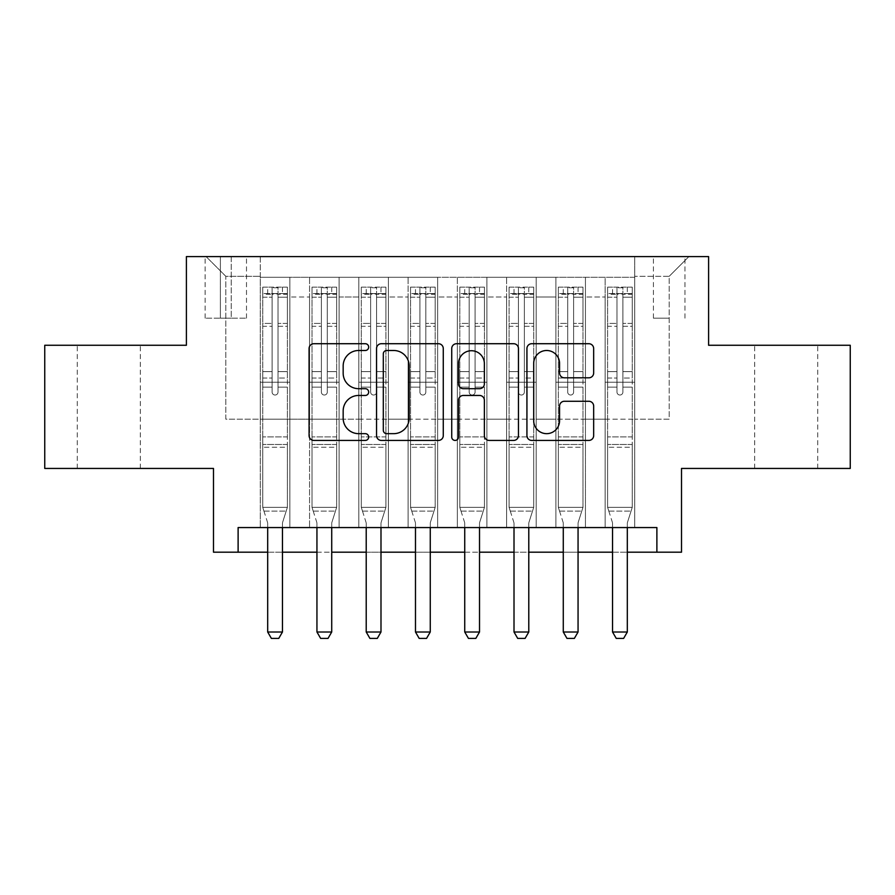 <?xml version="1.0" encoding="UTF-8"?>
<svg xmlns="http://www.w3.org/2000/svg" width="895" height="895" viewBox="0 0 895 895"><rect width="100%" height="100%" fill="white"/><g stroke="black" fill="none" stroke-linecap="round" stroke-linejoin="round"><path stroke-width="0.67" stroke-dasharray="4.47 3.36" d="M368.673 347.103A3.39 3.39 0 0 0 365.294 343.714L313.91 343.714A4.833 4.833 0 0 0 309.077 348.558L309.077 435.596A4.833 4.833 0 0 0 313.91 440.429L365.294 440.429A3.39 3.39 0 0 0 368.673 437.051A3.39 3.39 0 0 0 365.294 433.661L358.638 433.661A15.472 15.472 0 0 1 343.165 418.189L343.165 410.939A15.472 15.472 0 0 1 358.638 395.456L365.294 395.456A3.39 3.39 0 0 0 368.673 392.077A3.39 3.39 0 0 0 365.294 388.687L358.638 388.687A15.472 15.472 0 0 1 343.165 373.215L343.165 365.965A15.472 15.472 0 0 1 358.638 350.493L365.294 350.493A3.39 3.39 0 0 0 368.673 347.103M786.202 345.269L817.739 345.269L786.202 345.269M786.202 468.443L817.739 468.443L786.202 468.443M108.798 345.269L77.261 345.269L108.798 345.269M108.798 468.443L77.261 468.443L108.798 468.443M669.203 256.596L653.428 256.596L669.203 256.596M669.203 318.172L653.428 318.172L669.203 318.172M850.25 345.269L850.25 468.443L681.509 468.443L681.509 552.193L213.491 552.193L213.491 468.443L44.75 468.443L44.75 345.269L186.395 345.269L186.395 256.596L708.605 256.596L708.605 345.269L850.25 345.269M634.712 527.558L634.712 277.282L260.288 277.282L260.288 527.558L289.846 527.558L260.288 527.558L289.846 527.558L260.288 527.558L260.288 277.282L289.846 277.282L289.846 527.558L289.846 277.282L289.846 419.173L309.558 419.173L289.846 419.173L289.846 277.282L260.288 277.282L634.712 277.282L634.712 527.558L605.154 527.558L605.154 277.282L555.885 277.282L555.885 527.558L555.885 277.282L585.442 277.282L585.442 527.558L585.442 277.282L585.442 419.173L585.442 277.282L605.154 277.282L605.154 527.558L634.712 527.558L605.154 527.558L634.712 527.558L634.712 276.298L634.712 419.173L669.203 419.173L669.203 276.298L634.712 276.298L669.203 276.298L669.203 419.173L634.712 419.173L634.712 382.221L634.712 527.558M555.885 527.558L585.442 527.558L555.885 527.558L585.442 527.558L555.885 527.558L555.885 382.221L555.885 419.173L536.183 419.173L536.183 296.995L536.183 419.173L555.885 419.173L555.885 296.995L555.885 419.173L605.154 419.173L585.442 419.173L585.442 382.221L585.442 419.173L555.885 419.173L555.885 382.221L585.442 382.221L585.442 527.558L585.442 382.221L555.885 382.221L555.885 527.558M536.183 527.558L536.183 277.282L506.615 277.282L506.615 527.558L506.615 277.282L536.183 277.282L536.183 527.558L506.615 527.558L536.183 527.558L506.615 527.558L536.183 527.558L536.183 382.221L536.183 527.558M486.914 527.558L486.914 277.282L457.356 277.282L457.356 527.558L457.356 277.282L486.914 277.282L486.914 527.558L457.356 527.558L486.914 527.558L457.356 527.558L486.914 527.558L486.914 296.995L486.914 419.173L506.615 419.173L486.914 419.173L486.914 382.221L486.914 527.558M437.644 527.558L437.644 277.282L408.086 277.282L408.086 527.558L408.086 277.282L437.644 277.282L437.644 527.558L408.086 527.558L437.644 527.558L408.086 527.558L437.644 527.558L437.644 296.995L437.644 419.173L457.356 419.173L437.644 419.173L437.644 382.221L437.644 527.558M388.385 527.558L388.385 277.282L358.817 277.282L358.817 527.558L358.817 277.282L388.385 277.282L388.385 527.558L358.817 527.558L388.385 527.558L358.817 527.558L388.385 527.558L388.385 296.995L388.385 419.173L408.086 419.173L388.385 419.173L388.385 382.221L388.385 527.558M339.115 527.558L339.115 277.282L309.558 277.282L309.558 527.558L309.558 277.282L339.115 277.282L339.115 527.558L309.558 527.558L339.115 527.558L309.558 527.558L339.115 527.558L339.115 382.221L339.115 527.558M605.154 296.995L605.154 419.173L605.154 277.282L605.154 296.995L585.442 296.995L605.154 296.995M506.615 296.995L506.615 419.173L506.615 277.282L486.914 277.282L486.914 296.995L486.914 277.282L506.615 277.282L506.615 296.995L486.914 296.995L506.615 296.995M457.356 296.995L457.356 419.173L457.356 277.282L437.644 277.282L437.644 296.995L437.644 277.282L457.356 277.282L457.356 296.995L437.644 296.995L457.356 296.995M408.086 296.995L408.086 419.173L408.086 277.282L388.385 277.282L388.385 296.995L388.385 277.282L408.086 277.282L408.086 296.995L388.385 296.995L408.086 296.995M339.115 296.995L339.115 419.173L339.115 277.282L339.115 296.995L358.817 296.995L358.817 419.173L339.115 419.173L358.817 419.173L358.817 277.282L339.115 277.282L358.817 277.282L358.817 296.995L339.115 296.995M238.115 552.193L238.115 527.558L238.115 552.193L238.115 527.558L656.885 527.558L238.115 527.558L656.885 527.558L656.885 552.193M220.383 256.596L205.112 256.596L220.383 256.596L220.383 318.172L205.112 318.172L231.223 318.172L220.383 318.172L220.383 256.596M231.223 256.596L246.494 256.596L231.223 256.596L231.223 318.172L246.494 318.172L231.223 318.172L231.223 256.596M634.712 256.596L260.288 256.596L688.904 256.596L634.712 256.596L634.712 277.282L634.712 256.596M260.288 256.596L206.096 256.596L260.288 256.596L260.288 419.173L225.797 419.173L225.797 276.298L260.288 276.298L225.797 276.298L206.096 256.596L225.797 276.298L225.797 419.173L260.288 419.173L260.288 256.596M309.558 296.995L309.558 419.173L309.558 277.282L289.846 277.282L309.558 277.282L309.558 296.995L289.846 296.995L309.558 296.995M555.885 277.282L536.183 277.282L536.183 296.995L536.183 277.282L555.885 277.282L555.885 296.995L555.885 277.282M267.683 552.193L282.462 552.193M316.942 552.193L331.721 552.193M366.212 552.193L380.99 552.193M415.481 552.193L430.26 552.193M464.74 552.193L479.519 552.193M514.01 552.193L528.788 552.193M563.279 552.193L578.058 552.193M612.538 552.193L627.317 552.193M506.615 419.173L536.183 419.173L506.615 419.173L506.615 382.221L506.615 419.173M457.356 419.173L486.914 419.173L457.356 419.173L457.356 382.221L457.356 419.173M408.086 419.173L437.644 419.173L408.086 419.173L408.086 382.221L408.086 419.173M358.817 419.173L388.385 419.173L358.817 419.173L358.817 382.221L358.817 419.173M309.558 419.173L339.115 419.173L339.115 382.221L339.115 419.173L309.558 419.173L309.558 382.221L339.115 382.221L309.558 382.221L309.558 527.558L309.558 419.173M260.288 419.173L289.846 419.173L289.846 382.221L289.846 527.558L289.846 382.221L289.846 419.173L260.288 419.173L260.288 382.221L289.846 382.221L260.288 382.221L260.288 527.558L260.288 419.173M605.154 419.173L634.712 419.173L605.154 419.173L605.154 382.221L605.154 419.173M260.288 382.221L289.846 382.221L260.288 382.221M309.558 382.221L339.115 382.221L309.558 382.221M358.817 382.221L388.385 382.221L358.817 382.221L358.817 527.558L358.817 382.221L388.385 382.221L358.817 382.221M408.086 382.221L437.644 382.221L408.086 382.221L408.086 527.558L408.086 382.221L437.644 382.221L408.086 382.221M457.356 382.221L486.914 382.221L457.356 382.221L457.356 527.558L457.356 382.221L486.914 382.221L457.356 382.221M506.615 382.221L536.183 382.221L506.615 382.221L506.615 527.558L506.615 382.221L536.183 382.221L506.615 382.221M555.885 382.221L585.442 382.221L555.885 382.221M605.154 382.221L634.712 382.221L605.154 382.221L605.154 527.558L605.154 382.221L634.712 382.221L605.154 382.221M688.904 256.596L669.203 276.298L688.904 256.596M443.271 435.596L443.271 348.558A4.833 4.833 0 0 0 438.438 343.714L381.371 343.714A4.833 4.833 0 0 0 376.538 348.558L376.538 435.596A4.833 4.833 0 0 0 381.371 440.429L438.438 440.429A4.833 4.833 0 0 0 443.271 435.596M386.685 350.493A3.39 3.39 0 0 0 383.306 353.872L383.306 430.282A3.39 3.39 0 0 0 386.685 433.661L393.699 433.661A15.472 15.472 0 0 0 409.172 418.189L409.172 365.965A15.472 15.472 0 0 0 393.699 350.493L386.685 350.493M456.562 343.714L513.629 343.714A4.833 4.833 0 0 1 518.462 348.558L518.462 435.596A4.833 4.833 0 0 1 513.629 440.429L489.207 440.429A4.833 4.833 0 0 1 484.374 435.596L484.374 400.3A4.833 4.833 0 0 0 479.541 395.456L463.341 395.456A4.833 4.833 0 0 0 458.497 400.3L458.497 437.051A3.39 3.39 0 0 1 455.119 440.429A3.39 3.39 0 0 1 451.729 437.051L451.729 348.558A4.833 4.833 0 0 1 456.562 343.714M484.374 363.661A12.933 12.933 0 0 0 471.441 350.728A12.933 12.933 0 0 0 458.497 363.661L458.497 383.854A4.833 4.833 0 0 0 463.341 388.687L479.541 388.687A4.833 4.833 0 0 0 484.374 383.854L484.374 363.661M564.409 377.813L588.821 377.813A4.833 4.833 0 0 0 593.665 372.969L593.665 348.558A4.833 4.833 0 0 0 588.821 343.714L531.764 343.714A4.833 4.833 0 0 0 526.931 348.558L526.931 435.596A4.833 4.833 0 0 0 531.764 440.429L588.821 440.429A4.833 4.833 0 0 0 593.665 435.596L593.665 406.095A4.833 4.833 0 0 0 588.821 401.262L564.409 401.262A4.833 4.833 0 0 0 559.565 406.095L559.565 420.728A12.933 12.933 0 0 1 546.632 433.661A12.933 12.933 0 0 1 533.7 420.728L533.7 363.426A12.933 12.933 0 0 1 546.632 350.493A12.933 12.933 0 0 1 559.565 363.426L559.565 372.969A4.833 4.833 0 0 0 564.409 377.813M272.114 392.077A2.954 2.954 0 0 0 275.067 395.031A2.954 2.954 0 0 1 272.114 392.077L272.114 387.132L272.114 392.077A2.954 2.954 0 0 0 275.067 395.031A2.954 2.954 0 0 0 278.021 392.077A2.954 2.954 0 0 1 275.067 395.031A2.954 2.954 0 0 0 278.021 392.077L278.021 387.132L278.021 392.077A2.954 2.954 0 0 1 275.067 395.031A2.954 2.954 0 0 1 272.114 392.077L272.114 378.026L272.114 392.077M267.683 527.558L267.683 523.62A4.923 4.923 0 0 0 267.448 522.121A4.923 4.923 0 0 1 267.683 523.62A4.923 4.923 0 0 0 267.448 522.121L262.75 507.353L262.75 387.132L262.75 436.905L262.75 387.132L272.114 387.132L262.75 387.132L272.114 387.132L262.75 387.132L262.75 371.615L272.114 371.615L262.75 371.615L262.75 326.295L272.114 326.295L262.75 326.295L262.75 297.207L272.114 297.207L262.75 297.207L262.75 293.549L262.75 387.132L262.75 378.026L272.114 378.026L262.75 378.026L262.75 323.408L272.114 323.408L272.114 378.026L272.114 323.408L262.75 323.408L262.75 294.332L272.114 294.332L272.114 323.408L272.114 287.754L272.114 294.835L272.114 287.754L278.021 287.754L278.021 294.835C276.063 293.124 274.094 293.124 272.114 294.835L272.114 387.132L272.114 294.835C274.083 293.124 276.052 293.124 278.021 294.835L278.021 387.132L278.021 287.754L272.114 287.754L272.114 294.332L262.75 294.332L262.75 287.138L267.683 287.138L267.683 293.549L262.75 293.549L262.75 287.138L262.75 293.549L282.462 293.549L267.683 293.549L267.683 287.138L287.261 287.138L282.462 287.138L282.462 293.549L287.384 293.549L287.384 287.138L262.75 287.138L262.75 507.353L262.75 436.905L262.75 507.353L267.448 522.121A4.923 4.923 0 0 1 267.683 523.62L267.683 632.004L282.462 632.004L282.462 523.62A4.923 4.923 0 0 1 282.686 522.121L287.384 507.353L262.75 507.353L287.384 507.353L262.75 507.353L287.384 507.353L282.686 522.121L287.384 507.353L287.384 447.254L287.384 507.353L282.686 522.121A4.923 4.923 0 0 0 282.462 523.62A4.923 4.923 0 0 1 282.686 522.121A4.923 4.923 0 0 0 282.462 523.62L282.462 527.558M287.384 293.549L287.384 447.254L262.75 447.254L287.384 447.254L287.384 436.905L262.75 436.905L287.384 436.905L287.384 387.132L287.384 507.353L287.384 387.132L278.021 387.132L278.021 371.615L278.021 392.077L278.021 387.132L287.384 387.132L278.021 387.132L287.384 387.132L287.384 371.615L278.021 371.615L278.021 326.295L278.021 371.615L287.384 371.615L287.384 326.295L278.021 326.295L278.021 297.207L278.021 326.295L287.384 326.295L287.384 297.207L278.021 297.207L287.384 297.207L287.384 293.549L262.873 293.549L287.261 293.549L282.462 293.549L282.462 287.138L287.384 287.138L287.384 378.026L278.021 378.026L287.384 378.026L287.384 323.408L278.021 323.408L287.384 323.408L287.384 294.332L278.021 294.332L287.384 294.332L287.384 287.138L287.384 293.549M282.462 632.004L282.462 523.62L282.462 632.004L267.683 632.004L271.375 638.403L278.759 638.403L271.375 638.403L267.683 632.004L271.375 638.403L278.759 638.403L282.462 632.004L278.759 638.403L282.462 632.004L267.683 632.004M263.947 511.101L262.75 507.353L263.947 511.101L286.199 511.101L263.947 511.101M321.383 392.077A2.954 2.954 0 0 0 324.337 395.031A2.954 2.954 0 0 1 321.383 392.077L321.383 387.132L321.383 392.077A2.954 2.954 0 0 0 324.337 395.031A2.954 2.954 0 0 0 327.29 392.077A2.954 2.954 0 0 1 324.337 395.031A2.954 2.954 0 0 0 327.29 392.077L327.29 387.132L327.29 392.077A2.954 2.954 0 0 1 324.337 395.031A2.954 2.954 0 0 1 321.383 392.077L321.383 378.026L321.383 392.077M316.942 527.558L316.942 523.62A4.923 4.923 0 0 0 316.718 522.121A4.923 4.923 0 0 1 316.942 523.62A4.923 4.923 0 0 0 316.718 522.121L312.019 507.353L312.019 387.132L312.019 436.905L312.019 387.132L321.383 387.132L312.019 387.132L321.383 387.132L312.019 387.132L312.019 371.615L321.383 371.615L312.019 371.615L312.019 326.295L321.383 326.295L312.019 326.295L312.019 297.207L321.383 297.207L312.019 297.207L312.019 293.549L312.019 387.132L312.019 378.026L321.383 378.026L312.019 378.026L312.019 323.408L321.383 323.408L321.383 378.026L321.383 323.408L312.019 323.408L312.019 294.332L321.383 294.332L321.383 323.408L321.383 287.754L321.383 294.835L321.383 287.754L327.29 287.754L327.29 294.835C325.321 293.124 323.352 293.124 321.383 294.835L321.383 387.132L321.383 294.835C323.341 293.124 325.31 293.124 327.29 294.835L327.29 387.132L327.29 287.754L321.383 287.754L321.383 294.332L312.019 294.332L312.019 287.138L316.942 287.138L316.942 293.549L312.019 293.549L312.019 287.138L312.019 293.549L331.721 293.549L316.942 293.549L316.942 287.138L336.531 287.138L331.721 287.138L331.721 293.549L336.654 293.549L336.654 287.138L312.019 287.138L312.019 507.353L312.019 436.905L312.019 507.353L316.718 522.121A4.923 4.923 0 0 1 316.942 523.62L316.942 632.004L331.721 632.004L331.721 523.62A4.923 4.923 0 0 1 331.956 522.121L336.654 507.353L312.019 507.353L336.654 507.353L312.019 507.353L336.654 507.353L331.956 522.121L336.654 507.353L336.654 447.254L336.654 507.353L331.956 522.121A4.923 4.923 0 0 0 331.721 523.62A4.923 4.923 0 0 1 331.956 522.121A4.923 4.923 0 0 0 331.721 523.62L331.721 527.558M336.654 293.549L336.654 447.254L312.019 447.254L336.654 447.254L336.654 436.905L312.019 436.905L336.654 436.905L336.654 387.132L336.654 507.353L336.654 387.132L327.29 387.132L327.29 371.615L327.29 392.077L327.29 387.132L336.654 387.132L327.29 387.132L336.654 387.132L336.654 371.615L327.29 371.615L327.29 326.295L327.29 371.615L336.654 371.615L336.654 326.295L327.29 326.295L327.29 297.207L327.29 326.295L336.654 326.295L336.654 297.207L327.29 297.207L336.654 297.207L336.654 293.549L312.142 293.549L336.531 293.549L331.721 293.549L331.721 287.138L336.654 287.138L336.654 378.026L327.29 378.026L336.654 378.026L336.654 323.408L327.29 323.408L336.654 323.408L336.654 294.332L327.29 294.332L336.654 294.332L336.654 287.138L336.654 293.549M331.721 632.004L331.721 523.62L331.721 632.004L316.942 632.004L320.645 638.403L328.029 638.403L320.645 638.403L316.942 632.004L320.645 638.403L328.029 638.403L331.721 632.004L328.029 638.403L331.721 632.004L316.942 632.004M370.642 392.077A2.954 2.954 0 0 0 373.595 395.031A2.954 2.954 0 0 1 370.642 392.077L370.642 387.132L370.642 392.077A2.954 2.954 0 0 0 373.595 395.031A2.954 2.954 0 0 0 376.56 392.077A2.954 2.954 0 0 1 373.595 395.031A2.954 2.954 0 0 0 376.56 392.077L376.56 387.132L376.56 392.077A2.954 2.954 0 0 1 373.595 395.031A2.954 2.954 0 0 1 370.642 392.077L370.642 378.026L370.642 392.077M366.212 527.558L366.212 523.62A4.923 4.923 0 0 0 365.977 522.121A4.923 4.923 0 0 1 366.212 523.62A4.923 4.923 0 0 0 365.977 522.121L361.289 507.353L361.289 387.132L361.289 436.905L361.289 387.132L370.642 387.132L361.289 387.132L370.642 387.132L361.289 387.132L361.289 371.615L370.642 371.615L361.289 371.615L361.289 326.295L370.642 326.295L361.289 326.295L361.289 297.207L370.642 297.207L361.289 297.207L361.289 293.549L361.289 387.132L361.289 378.026L370.642 378.026L361.289 378.026L361.289 323.408L370.642 323.408L370.642 378.026L370.642 323.408L361.289 323.408L361.289 294.332L370.642 294.332L370.642 323.408L370.642 287.754L370.642 294.835L370.642 287.754L376.56 287.754L376.56 294.835C374.591 293.124 372.622 293.124 370.642 294.835L370.642 387.132L370.642 294.835C372.611 293.124 374.58 293.124 376.56 294.835L376.56 387.132L376.56 287.754L370.642 287.754L370.642 294.332L361.289 294.332L361.289 287.138L366.212 287.138L366.212 293.549L361.289 293.549L361.289 287.138L361.289 293.549L380.99 293.549L366.212 293.549L366.212 287.138L385.79 287.138L380.99 287.138L380.99 293.549L385.913 293.549L385.913 287.138L361.289 287.138L361.289 507.353L361.289 436.905L361.289 507.353L365.977 522.121A4.923 4.923 0 0 1 366.212 523.62L366.212 632.004L380.99 632.004L380.99 523.62A4.923 4.923 0 0 1 381.225 522.121L385.913 507.353L361.289 507.353L385.913 507.353L361.289 507.353L385.913 507.353L381.225 522.121L385.913 507.353L385.913 447.254L385.913 507.353L381.225 522.121A4.923 4.923 0 0 0 380.99 523.62A4.923 4.923 0 0 1 381.225 522.121A4.923 4.923 0 0 0 380.99 523.62L380.99 527.558M385.913 293.549L385.913 447.254L361.289 447.254L385.913 447.254L385.913 436.905L361.289 436.905L385.913 436.905L385.913 387.132L385.913 507.353L385.913 387.132L376.56 387.132L376.56 371.615L376.56 392.077L376.56 387.132L385.913 387.132L376.56 387.132L385.913 387.132L385.913 371.615L376.56 371.615L376.56 326.295L376.56 371.615L385.913 371.615L385.913 326.295L376.56 326.295L376.56 297.207L376.56 326.295L385.913 326.295L385.913 297.207L376.56 297.207L385.913 297.207L385.913 293.549L361.412 293.549L385.79 293.549L380.99 293.549L380.99 287.138L385.913 287.138L385.913 378.026L376.56 378.026L385.913 378.026L385.913 323.408L376.56 323.408L385.913 323.408L385.913 294.332L376.56 294.332L385.913 294.332L385.913 287.138L385.913 293.549M380.99 632.004L380.99 523.62L380.99 632.004L366.212 632.004L369.903 638.403L377.298 638.403L369.903 638.403L366.212 632.004L369.903 638.403L377.298 638.403L380.99 632.004L377.298 638.403L380.99 632.004L366.212 632.004M419.912 392.077A2.954 2.954 0 0 0 422.865 395.031A2.954 2.954 0 0 1 419.912 392.077L419.912 387.132L419.912 392.077A2.954 2.954 0 0 0 422.865 395.031A2.954 2.954 0 0 0 425.819 392.077A2.954 2.954 0 0 1 422.865 395.031A2.954 2.954 0 0 0 425.819 392.077L425.819 387.132L425.819 392.077A2.954 2.954 0 0 1 422.865 395.031A2.954 2.954 0 0 1 419.912 392.077L419.912 378.026L419.912 392.077M415.481 527.558L415.481 523.62A4.923 4.923 0 0 0 415.246 522.121A4.923 4.923 0 0 1 415.481 523.62A4.923 4.923 0 0 0 415.246 522.121L410.548 507.353L410.548 387.132L410.548 436.905L410.548 387.132L419.912 387.132L410.548 387.132L419.912 387.132L410.548 387.132L410.548 371.615L419.912 371.615L410.548 371.615L410.548 326.295L419.912 326.295L410.548 326.295L410.548 297.207L419.912 297.207L410.548 297.207L410.548 293.549L410.548 387.132L410.548 378.026L419.912 378.026L410.548 378.026L410.548 323.408L419.912 323.408L419.912 378.026L419.912 323.408L410.548 323.408L410.548 294.332L419.912 294.332L419.912 323.408L419.912 287.754L419.912 294.835L419.912 287.754L425.819 287.754L425.819 294.835C423.861 293.124 421.892 293.124 419.912 294.835L419.912 387.132L419.912 294.835C421.881 293.124 423.85 293.124 425.819 294.835L425.819 387.132L425.819 287.754L419.912 287.754L419.912 294.332L410.548 294.332L410.548 287.138L415.481 287.138L415.481 293.549L410.548 293.549L410.548 287.138L410.548 293.549L430.26 293.549L415.481 293.549L415.481 287.138L435.059 287.138L430.26 287.138L430.26 293.549L435.183 293.549L435.183 287.138L410.548 287.138L410.548 507.353L410.548 436.905L410.548 507.353L415.246 522.121A4.923 4.923 0 0 1 415.481 523.62L415.481 632.004L430.26 632.004L430.26 523.62A4.923 4.923 0 0 1 430.484 522.121L435.183 507.353L410.548 507.353L435.183 507.353L410.548 507.353L435.183 507.353L430.484 522.121L435.183 507.353L435.183 447.254L435.183 507.353L430.484 522.121A4.923 4.923 0 0 0 430.26 523.62A4.923 4.923 0 0 1 430.484 522.121A4.923 4.923 0 0 0 430.26 523.62L430.26 527.558M435.183 293.549L435.183 447.254L410.548 447.254L435.183 447.254L435.183 436.905L410.548 436.905L435.183 436.905L435.183 387.132L435.183 507.353L435.183 387.132L425.819 387.132L425.819 371.615L425.819 392.077L425.819 387.132L435.183 387.132L425.819 387.132L435.183 387.132L435.183 371.615L425.819 371.615L425.819 326.295L425.819 371.615L435.183 371.615L435.183 326.295L425.819 326.295L425.819 297.207L425.819 326.295L435.183 326.295L435.183 297.207L425.819 297.207L435.183 297.207L435.183 293.549L410.671 293.549L435.059 293.549L430.26 293.549L430.26 287.138L435.183 287.138L435.183 378.026L425.819 378.026L435.183 378.026L435.183 323.408L425.819 323.408L435.183 323.408L435.183 294.332L425.819 294.332L435.183 294.332L435.183 287.138L435.183 293.549M430.26 632.004L430.26 523.62L430.26 632.004L415.481 632.004L419.173 638.403L426.557 638.403L419.173 638.403L415.481 632.004L419.173 638.403L426.557 638.403L430.26 632.004L426.557 638.403L430.26 632.004L415.481 632.004M469.181 392.077A2.954 2.954 0 0 0 472.135 395.031A2.954 2.954 0 0 1 469.181 392.077L469.181 387.132L469.181 392.077A2.954 2.954 0 0 0 472.135 395.031A2.954 2.954 0 0 0 475.088 392.077A2.954 2.954 0 0 1 472.135 395.031A2.954 2.954 0 0 0 475.088 392.077L475.088 387.132L475.088 392.077A2.954 2.954 0 0 1 472.135 395.031A2.954 2.954 0 0 1 469.181 392.077L469.181 378.026L469.181 392.077M464.74 527.558L464.74 523.62A4.923 4.923 0 0 0 464.516 522.121A4.923 4.923 0 0 1 464.74 523.62A4.923 4.923 0 0 0 464.516 522.121L459.817 507.353L459.817 387.132L459.817 436.905L459.817 387.132L469.181 387.132L459.817 387.132L469.181 387.132L459.817 387.132L459.817 371.615L469.181 371.615L459.817 371.615L459.817 326.295L469.181 326.295L459.817 326.295L459.817 297.207L469.181 297.207L459.817 297.207L459.817 293.549L459.817 387.132L459.817 378.026L469.181 378.026L459.817 378.026L459.817 323.408L469.181 323.408L469.181 378.026L469.181 323.408L459.817 323.408L459.817 294.332L469.181 294.332L469.181 323.408L469.181 287.754L469.181 294.835L469.181 287.754L475.088 287.754L475.088 294.835C473.119 293.124 471.15 293.124 469.181 294.835L469.181 387.132L469.181 294.835C471.139 293.124 473.108 293.124 475.088 294.835L475.088 387.132L475.088 287.754L469.181 287.754L469.181 294.332L459.817 294.332L459.817 287.138L464.74 287.138L464.74 293.549L459.817 293.549L459.817 287.138L459.817 293.549L479.519 293.549L464.74 293.549L464.74 287.138L484.329 287.138L479.519 287.138L479.519 293.549L484.452 293.549L484.452 287.138L459.817 287.138L459.817 507.353L459.817 436.905L459.817 507.353L464.516 522.121A4.923 4.923 0 0 1 464.74 523.62L464.74 632.004L479.519 632.004L479.519 523.62A4.923 4.923 0 0 1 479.754 522.121L484.452 507.353L459.817 507.353L484.452 507.353L459.817 507.353L484.452 507.353L479.754 522.121L484.452 507.353L484.452 447.254L484.452 507.353L479.754 522.121A4.923 4.923 0 0 0 479.519 523.62A4.923 4.923 0 0 1 479.754 522.121A4.923 4.923 0 0 0 479.519 523.62L479.519 527.558M484.452 293.549L484.452 447.254L459.817 447.254L484.452 447.254L484.452 436.905L459.817 436.905L484.452 436.905L484.452 387.132L484.452 507.353L484.452 387.132L475.088 387.132L475.088 371.615L475.088 392.077L475.088 387.132L484.452 387.132L475.088 387.132L484.452 387.132L484.452 371.615L475.088 371.615L475.088 326.295L475.088 371.615L484.452 371.615L484.452 326.295L475.088 326.295L475.088 297.207L475.088 326.295L484.452 326.295L484.452 297.207L475.088 297.207L484.452 297.207L484.452 293.549L459.94 293.549L484.329 293.549L479.519 293.549L479.519 287.138L484.452 287.138L484.452 378.026L475.088 378.026L484.452 378.026L484.452 323.408L475.088 323.408L484.452 323.408L484.452 294.332L475.088 294.332L484.452 294.332L484.452 287.138L484.452 293.549M479.519 632.004L479.519 523.62L479.519 632.004L464.74 632.004L468.443 638.403L475.827 638.403L468.443 638.403L464.74 632.004L468.443 638.403L475.827 638.403L479.519 632.004L475.827 638.403L479.519 632.004L464.74 632.004M313.205 511.101L312.019 507.353L313.205 511.101L335.457 511.101L313.205 511.101M362.475 511.101L361.289 507.353L362.475 511.101L384.727 511.101L362.475 511.101M411.745 511.101L410.548 507.353L411.745 511.101L433.997 511.101L411.745 511.101M461.003 511.101L459.817 507.353L461.003 511.101L483.255 511.101L461.003 511.101M518.44 392.077A2.954 2.954 0 0 0 521.405 395.031A2.954 2.954 0 0 1 518.44 392.077L518.44 387.132L518.44 392.077A2.954 2.954 0 0 0 521.405 395.031A2.954 2.954 0 0 0 524.358 392.077A2.954 2.954 0 0 1 521.405 395.031A2.954 2.954 0 0 0 524.358 392.077L524.358 387.132L524.358 392.077A2.954 2.954 0 0 1 521.405 395.031A2.954 2.954 0 0 1 518.44 392.077L518.44 378.026L518.44 392.077M514.01 527.558L514.01 523.62A4.923 4.923 0 0 0 513.775 522.121A4.923 4.923 0 0 1 514.01 523.62A4.923 4.923 0 0 0 513.775 522.121L509.087 507.353L509.087 387.132L509.087 436.905L509.087 387.132L518.44 387.132L509.087 387.132L518.44 387.132L509.087 387.132L509.087 371.615L518.44 371.615L509.087 371.615L509.087 326.295L518.44 326.295L509.087 326.295L509.087 297.207L518.44 297.207L509.087 297.207L509.087 293.549L509.087 387.132L509.087 378.026L518.44 378.026L509.087 378.026L509.087 323.408L518.44 323.408L518.44 378.026L518.44 323.408L509.087 323.408L509.087 294.332L518.44 294.332L518.44 323.408L518.44 287.754L518.44 294.835L518.44 287.754L524.358 287.754L524.358 294.835C522.389 293.124 520.42 293.124 518.44 294.835L518.44 387.132L518.44 294.835C520.409 293.124 522.378 293.124 524.358 294.835L524.358 387.132L524.358 287.754L518.44 287.754L518.44 294.332L509.087 294.332L509.087 287.138L514.01 287.138L514.01 293.549L509.087 293.549L509.087 287.138L509.087 293.549L528.788 293.549L514.01 293.549L514.01 287.138L533.588 287.138L528.788 287.138L528.788 293.549L533.711 293.549L533.711 287.138L509.087 287.138L509.087 507.353L509.087 436.905L509.087 507.353L513.775 522.121A4.923 4.923 0 0 1 514.01 523.62L514.01 632.004L528.788 632.004L528.788 523.62A4.923 4.923 0 0 1 529.023 522.121L533.711 507.353L509.087 507.353L533.711 507.353L509.087 507.353L533.711 507.353L529.023 522.121L533.711 507.353L533.711 447.254L533.711 507.353L529.023 522.121A4.923 4.923 0 0 0 528.788 523.62A4.923 4.923 0 0 1 529.023 522.121A4.923 4.923 0 0 0 528.788 523.62L528.788 527.558M533.711 293.549L533.711 447.254L509.087 447.254L533.711 447.254L533.711 436.905L509.087 436.905L533.711 436.905L533.711 387.132L533.711 507.353L533.711 387.132L524.358 387.132L524.358 371.615L524.358 392.077L524.358 387.132L533.711 387.132L524.358 387.132L533.711 387.132L533.711 371.615L524.358 371.615L524.358 326.295L524.358 371.615L533.711 371.615L533.711 326.295L524.358 326.295L524.358 297.207L524.358 326.295L533.711 326.295L533.711 297.207L524.358 297.207L533.711 297.207L533.711 293.549L509.21 293.549L533.588 293.549L528.788 293.549L528.788 287.138L533.711 287.138L533.711 378.026L524.358 378.026L533.711 378.026L533.711 323.408L524.358 323.408L533.711 323.408L533.711 294.332L524.358 294.332L533.711 294.332L533.711 287.138L533.711 293.549M528.788 632.004L528.788 523.62L528.788 632.004L514.01 632.004L517.702 638.403L525.096 638.403L517.702 638.403L514.01 632.004L517.702 638.403L525.096 638.403L528.788 632.004L525.096 638.403L528.788 632.004L514.01 632.004M510.273 511.101L509.087 507.353L510.273 511.101L532.525 511.101L510.273 511.101M567.71 392.077A2.954 2.954 0 0 0 570.663 395.031A2.954 2.954 0 0 1 567.71 392.077L567.71 387.132L567.71 392.077A2.954 2.954 0 0 0 570.663 395.031A2.954 2.954 0 0 0 573.617 392.077A2.954 2.954 0 0 1 570.663 395.031A2.954 2.954 0 0 0 573.617 392.077L573.617 387.132L573.617 392.077A2.954 2.954 0 0 1 570.663 395.031A2.954 2.954 0 0 1 567.71 392.077L567.71 378.026L567.71 392.077M563.279 527.558L563.279 523.62A4.923 4.923 0 0 0 563.044 522.121A4.923 4.923 0 0 1 563.279 523.62A4.923 4.923 0 0 0 563.044 522.121L558.346 507.353L558.346 387.132L558.346 436.905L558.346 387.132L567.71 387.132L558.346 387.132L567.71 387.132L558.346 387.132L558.346 371.615L567.71 371.615L558.346 371.615L558.346 326.295L567.71 326.295L558.346 326.295L558.346 297.207L567.71 297.207L558.346 297.207L558.346 293.549L558.346 387.132L558.346 378.026L567.71 378.026L558.346 378.026L558.346 323.408L567.71 323.408L567.71 378.026L567.71 323.408L558.346 323.408L558.346 294.332L567.71 294.332L567.71 323.408L567.71 287.754L567.71 294.835L567.71 287.754L573.617 287.754L573.617 294.835C571.659 293.124 569.69 293.124 567.71 294.835L567.71 387.132L567.71 294.835C569.679 293.124 571.648 293.124 573.617 294.835L573.617 387.132L573.617 287.754L567.71 287.754L567.71 294.332L558.346 294.332L558.346 287.138L563.279 287.138L563.279 293.549L558.346 293.549L558.346 287.138L558.346 293.549L578.058 293.549L563.279 293.549L563.279 287.138L582.858 287.138L578.058 287.138L578.058 293.549L582.981 293.549L582.981 287.138L558.346 287.138L558.346 507.353L558.346 436.905L558.346 507.353L563.044 522.121A4.923 4.923 0 0 1 563.279 523.62L563.279 632.004L578.058 632.004L578.058 523.62A4.923 4.923 0 0 1 578.282 522.121L582.981 507.353L558.346 507.353L582.981 507.353L558.346 507.353L582.981 507.353L578.282 522.121L582.981 507.353L582.981 447.254L582.981 507.353L578.282 522.121A4.923 4.923 0 0 0 578.058 523.62A4.923 4.923 0 0 1 578.282 522.121A4.923 4.923 0 0 0 578.058 523.62L578.058 527.558M582.981 293.549L582.981 447.254L558.346 447.254L582.981 447.254L582.981 436.905L558.346 436.905L582.981 436.905L582.981 387.132L582.981 507.353L582.981 387.132L573.617 387.132L573.617 371.615L573.617 392.077L573.617 387.132L582.981 387.132L573.617 387.132L582.981 387.132L582.981 371.615L573.617 371.615L573.617 326.295L573.617 371.615L582.981 371.615L582.981 326.295L573.617 326.295L573.617 297.207L573.617 326.295L582.981 326.295L582.981 297.207L573.617 297.207L582.981 297.207L582.981 293.549L558.469 293.549L582.858 293.549L578.058 293.549L578.058 287.138L582.981 287.138L582.981 378.026L573.617 378.026L582.981 378.026L582.981 323.408L573.617 323.408L582.981 323.408L582.981 294.332L573.617 294.332L582.981 294.332L582.981 287.138L582.981 293.549M578.058 632.004L578.058 523.62L578.058 632.004L563.279 632.004L566.971 638.403L574.355 638.403L566.971 638.403L563.279 632.004L566.971 638.403L574.355 638.403L578.058 632.004L574.355 638.403L578.058 632.004L563.279 632.004M559.543 511.101L558.346 507.353L559.543 511.101L581.795 511.101L559.543 511.101M616.979 392.077A2.954 2.954 0 0 0 619.933 395.031A2.954 2.954 0 0 1 616.979 392.077L616.979 387.132L616.979 392.077A2.954 2.954 0 0 0 619.933 395.031A2.954 2.954 0 0 0 622.886 392.077A2.954 2.954 0 0 1 619.933 395.031A2.954 2.954 0 0 0 622.886 392.077L622.886 387.132L622.886 392.077A2.954 2.954 0 0 1 619.933 395.031A2.954 2.954 0 0 1 616.979 392.077L616.979 378.026L616.979 392.077M612.538 527.558L612.538 523.62A4.923 4.923 0 0 0 612.314 522.121A4.923 4.923 0 0 1 612.538 523.62A4.923 4.923 0 0 0 612.314 522.121L607.615 507.353L607.615 387.132L607.615 436.905L607.615 387.132L616.979 387.132L607.615 387.132L616.979 387.132L607.615 387.132L607.615 371.615L616.979 371.615L607.615 371.615L607.615 326.295L616.979 326.295L607.615 326.295L607.615 297.207L616.979 297.207L607.615 297.207L607.615 293.549L607.615 387.132L607.615 378.026L616.979 378.026L607.615 378.026L607.615 323.408L616.979 323.408L616.979 378.026L616.979 323.408L607.615 323.408L607.615 294.332L616.979 294.332L616.979 323.408L616.979 287.754L616.979 294.835L616.979 287.754L622.886 287.754L622.886 294.835C620.917 293.124 618.948 293.124 616.979 294.835L616.979 387.132L616.979 294.835C618.937 293.124 620.906 293.124 622.886 294.835L622.886 387.132L622.886 287.754L616.979 287.754L616.979 294.332L607.615 294.332L607.615 287.138L612.538 287.138L612.538 293.549L607.615 293.549L607.615 287.138L607.615 293.549L627.317 293.549L612.538 293.549L612.538 287.138L632.127 287.138L627.317 287.138L627.317 293.549L632.25 293.549L632.25 287.138L607.615 287.138L607.615 507.353L607.615 436.905L607.615 507.353L612.314 522.121A4.923 4.923 0 0 1 612.538 523.62L612.538 632.004L627.317 632.004L627.317 523.62A4.923 4.923 0 0 1 627.552 522.121L632.25 507.353L607.615 507.353L632.25 507.353L607.615 507.353L632.25 507.353L627.552 522.121L632.25 507.353L632.25 447.254L632.25 507.353L627.552 522.121A4.923 4.923 0 0 0 627.317 523.62A4.923 4.923 0 0 1 627.552 522.121A4.923 4.923 0 0 0 627.317 523.62L627.317 527.558M632.25 293.549L632.25 447.254L607.615 447.254L632.25 447.254L632.25 436.905L607.615 436.905L632.25 436.905L632.25 387.132L632.25 507.353L632.25 387.132L622.886 387.132L622.886 371.615L622.886 392.077L622.886 387.132L632.25 387.132L622.886 387.132L632.25 387.132L632.25 371.615L622.886 371.615L622.886 326.295L622.886 371.615L632.25 371.615L632.25 326.295L622.886 326.295L622.886 297.207L622.886 326.295L632.25 326.295L632.25 297.207L622.886 297.207L632.25 297.207L632.25 293.549L607.739 293.549L632.127 293.549L627.317 293.549L627.317 287.138L632.25 287.138L632.25 378.026L622.886 378.026L632.25 378.026L632.25 323.408L622.886 323.408L632.25 323.408L632.25 294.332L622.886 294.332L632.25 294.332L632.25 287.138L632.25 293.549M627.317 632.004L627.317 523.62L627.317 632.004L612.538 632.004L616.241 638.403L623.625 638.403L616.241 638.403L612.538 632.004L616.241 638.403L623.625 638.403L627.317 632.004L623.625 638.403L627.317 632.004L612.538 632.004M608.801 511.101L607.615 507.353L608.801 511.101L631.053 511.101L608.801 511.101M555.885 296.995L536.183 296.995L555.885 296.995M287.384 444.479L262.75 444.479L287.384 444.479M336.654 444.479L312.019 444.479L336.654 444.479M385.913 444.479L361.289 444.479L385.913 444.479M435.183 444.479L410.548 444.479L435.183 444.479M484.452 444.479L459.817 444.479L484.452 444.479M533.711 444.479L509.087 444.479L533.711 444.479M582.981 444.479L558.346 444.479L582.981 444.479M632.25 444.479L607.615 444.479L632.25 444.479M754.675 468.443L754.675 345.269M77.261 468.443L77.261 345.269M653.428 318.172L653.428 256.596M205.112 318.172L205.112 256.596M246.494 318.172L246.494 256.596M684.966 318.172L684.966 256.596M140.325 468.443L140.325 345.269M817.739 468.443L817.739 345.269"/><path stroke-width="1.34" d="M368.673 347.103A3.39 3.39 0 0 0 365.294 343.714L313.91 343.714A4.833 4.833 0 0 0 309.077 348.558L309.077 435.596A4.833 4.833 0 0 0 313.91 440.429L365.294 440.429A3.39 3.39 0 0 0 368.673 437.051A3.39 3.39 0 0 0 365.294 433.661L358.638 433.661A15.472 15.472 0 0 1 343.165 418.189L343.165 410.939A15.472 15.472 0 0 1 358.638 395.456L365.294 395.456A3.39 3.39 0 0 0 368.673 392.077A3.39 3.39 0 0 0 365.294 388.687L358.638 388.687A15.472 15.472 0 0 1 343.165 373.215L343.165 365.965A15.472 15.472 0 0 1 358.638 350.493L365.294 350.493A3.39 3.39 0 0 0 368.673 347.103M588.821 377.813A4.833 4.833 0 0 0 593.665 372.969L593.665 348.558A4.833 4.833 0 0 0 588.821 343.714L531.764 343.714A4.833 4.833 0 0 0 526.931 348.558L526.931 435.596A4.833 4.833 0 0 0 531.764 440.429L588.821 440.429A4.833 4.833 0 0 0 593.665 435.596L593.665 406.095A4.833 4.833 0 0 0 588.821 401.262L564.409 401.262A4.833 4.833 0 0 0 559.565 406.095L559.565 420.728A12.933 12.933 0 0 1 546.632 433.661A12.933 12.933 0 0 1 533.7 420.728L533.7 363.426A12.933 12.933 0 0 1 546.632 350.493A12.933 12.933 0 0 1 559.565 363.426L559.565 372.969A4.833 4.833 0 0 0 564.409 377.813L588.821 377.813M238.115 552.193L238.115 527.558L656.885 527.558L656.885 552.193L681.509 552.193L681.509 468.443L850.25 468.443L850.25 345.269L708.605 345.269L708.605 256.596L186.395 256.596L186.395 345.269L44.75 345.269L44.75 468.443L213.491 468.443L213.491 552.193L267.683 552.193M443.271 348.558A4.833 4.833 0 0 0 438.438 343.714L381.371 343.714A4.833 4.833 0 0 0 376.538 348.558L376.538 435.596A4.833 4.833 0 0 0 381.371 440.429L438.438 440.429A4.833 4.833 0 0 0 443.271 435.596L443.271 348.558M456.562 343.714L513.629 343.714A4.833 4.833 0 0 1 518.462 348.558L518.462 435.596A4.833 4.833 0 0 1 513.629 440.429L489.207 440.429A4.833 4.833 0 0 1 484.374 435.596L484.374 400.3A4.833 4.833 0 0 0 479.541 395.456L463.341 395.456A4.833 4.833 0 0 0 458.497 400.3L458.497 437.051A3.39 3.39 0 0 1 455.119 440.429A3.39 3.39 0 0 1 451.729 437.051L451.729 348.558A4.833 4.833 0 0 1 456.562 343.714M282.462 552.193L316.942 552.193M331.721 552.193L366.212 552.193M380.99 552.193L415.481 552.193M430.26 552.193L464.74 552.193M479.519 552.193L514.01 552.193M528.788 552.193L563.279 552.193M578.058 552.193L612.538 552.193M627.317 552.193L656.885 552.193M386.685 350.493A3.39 3.39 0 0 0 383.306 353.872L383.306 430.282A3.39 3.39 0 0 0 386.685 433.661L393.699 433.661A15.472 15.472 0 0 0 409.172 418.189L409.172 365.965A15.472 15.472 0 0 0 393.699 350.493L386.685 350.493M484.374 363.661A12.933 12.933 0 0 0 471.441 350.728A12.933 12.933 0 0 0 458.497 363.661L458.497 383.854A4.833 4.833 0 0 0 463.341 388.687L479.541 388.687A4.833 4.833 0 0 0 484.374 383.854L484.374 363.661M282.462 527.558L282.462 632.004L278.759 638.403L271.375 638.403L267.683 632.004L267.683 527.558M267.683 632.004L282.462 632.004M331.721 527.558L331.721 632.004L328.029 638.403L320.645 638.403L316.942 632.004L316.942 527.558M316.942 632.004L331.721 632.004M380.99 527.558L380.99 632.004L377.298 638.403L369.903 638.403L366.212 632.004L366.212 527.558M366.212 632.004L380.99 632.004M430.26 527.558L430.26 632.004L426.557 638.403L419.173 638.403L415.481 632.004L415.481 527.558M415.481 632.004L430.26 632.004M479.519 527.558L479.519 632.004L475.827 638.403L468.443 638.403L464.74 632.004L464.74 527.558M464.74 632.004L479.519 632.004M528.788 527.558L528.788 632.004L525.096 638.403L517.702 638.403L514.01 632.004L514.01 527.558M514.01 632.004L528.788 632.004M578.058 527.558L578.058 632.004L574.355 638.403L566.971 638.403L563.279 632.004L563.279 527.558M563.279 632.004L578.058 632.004M627.317 527.558L627.317 632.004L623.625 638.403L616.241 638.403L612.538 632.004L612.538 527.558M612.538 632.004L627.317 632.004"/></g></svg>
